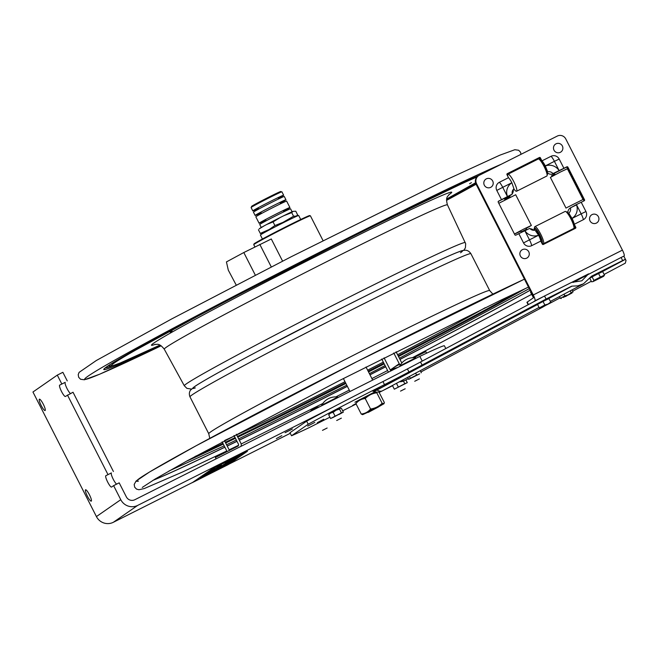 <?xml version="1.0" encoding="UTF-8"?>
<svg xmlns="http://www.w3.org/2000/svg" width="659" height="659" viewBox="0 0 659 659"><rect width="100%" height="100%" fill="white"/><g stroke="black" fill="none" stroke-linecap="round" stroke-linejoin="round"><path stroke-width="0.99" d="M172.032 330.983L170.154 332.095L172.032 330.983M469.562 183.762L471.432 182.65L469.562 183.762M530.124 290.289A239.052 6.384 -27 0 1 399.98 359.427M385.696 366.783A239.052 6.384 -27 0 1 369.996 374.831M347.375 386.363A239.052 6.384 -27 0 1 239.341 440.196M236.993 441.341A239.052 6.384 -27 0 1 227.231 446.077M224.884 447.214A239.052 6.384 -27 0 1 154.346 479.801A239.052 6.384 -27 0 1 152.789 480.436M530.1 290.232A240.568 6.425 -27 0 1 399.947 359.353M385.655 366.709A240.568 6.425 -27 0 1 369.954 374.757M347.334 386.281A240.568 6.425 -27 0 1 239.308 440.13M236.96 441.275A240.568 6.425 -27 0 1 227.198 446.011M224.843 447.148A240.568 6.425 -27 0 1 153.687 480.073M195.319 387.904A151.364 4.045 -27 0 1 325.752 316.081A151.364 4.045 -27 0 1 460.526 252.776M369.139 411.669L362.672 414.651L371.997 409.536L383.727 403.852L377.681 407.32M380.91 405.301L365.646 413.168L380.91 405.301M357.112 402.27L355.893 403.547C358.348 400.59 361.462 398.917 365.226 398.522C368.422 395.334 372.277 393.415 376.783 392.78L382.129 403.267C378.925 406.463 375.07 408.374 370.564 409.017C368.109 411.966 364.995 413.638 361.231 414.033L362.565 414.651M361.231 414.033L355.893 403.547M370.564 409.017L365.226 398.522M365.77 398.02L363.966 398.728M366.264 412.691L367.854 412.18M371.314 410.491L373.637 408.794M376.824 392.467L374.699 393.201M383.892 403.843L384.354 402.542L378.917 391.981M376.693 407.262L378.67 406.677M376.783 392.78L376.899 392.13M384.073 403.572L382.129 403.267M530.923 291.846L530.511 292.159L533.469 297.72M559.45 296.591L560.339 298.329L564.854 295.866L563.989 294.178M561.295 298.527L560.339 298.329M572.012 289.911L573.058 291.962L571.213 292.687L570.274 290.833M564.854 295.866L568.289 294.787L571.213 292.687M568.289 294.787L565.62 296.517L568.289 294.787M568.009 295.1L571.987 293.041L568.009 295.1M566.056 296.08L563.107 297.489L566.056 296.08M566.575 295.875L565.611 296.501L566.575 295.875M598.57 273.543L592.111 276.862L593.907 280.396L600.374 277.068L598.57 273.543L602.688 271.615L604.492 275.141L603.578 276.352L592.993 281.599L591.568 281.788L589.912 278.543M600.374 277.068L604.492 275.141M592.111 276.862L590.398 277.884M603.578 276.352L592.993 281.599L593.907 280.396M597.993 279.087L597.359 279.276L597.993 279.087M599.303 278.477L603.191 276.533L599.303 278.477M543.041 301.468L537.513 304.4L539.309 307.926L544.836 304.993L543.041 301.468L548.84 298.618L550.891 302.242L548.84 298.618M539.499 307.893L540.833 307.778M545.232 304.936L544.812 305.677M550.767 302.366L549.936 303.148M546.072 305.035L545.355 305.175M544.836 304.993L547.991 304.079L550.636 302.151M547.991 304.079L542.719 307.102L547.991 304.079M546.484 305.01L550.57 302.934L546.484 305.01M544.655 305.916L542.481 306.913L544.655 305.916M544.729 305.941L542.827 307.028L544.729 305.941M407.707 377.36L408.712 379.337L419.701 373.834L416.603 375.045L415.631 373.134M421.299 372.805L420.22 370.696M416.603 375.045L410.31 378.307L409.379 376.47M404.799 383.719L394.321 389.197L407.287 382.657L404.799 383.719L403.465 381.1M407.287 382.657L405.903 379.938M394.321 389.197L392.426 385.49M398.316 386.99L396.463 383.34M342.828 412.402L343.347 412.122L341.436 408.366L340.225 408.242L339.525 409.132L336.09 410.219M343.347 412.122L341.436 412.888L339.525 409.132M341.436 412.888L330.604 418.514L328.693 414.758L329.566 413.819M330.604 418.514L332.482 417.666M335.06 416.084L333.149 412.328L330.67 413.028L328.693 414.758M336.065 410.227L333.149 412.328M332.647 412.394L333.52 411.9M332.515 417.748L338.808 414.387M338.512 409.346L338.94 409.082M338.965 409.074L339.698 408.745M338.891 414.552L342.696 412.476M415.64 357.903L399.774 365.926L415.64 357.903M419.379 378.917L414.725 381.264L419.379 378.917M337.606 397.146L321.74 405.17L337.606 397.146M341.354 418.16L336.7 420.508L341.354 418.16M405.178 388.777L400.524 391.116L405.178 388.777M327.144 428.021L322.49 430.36L327.144 428.021M204.175 475.403L214.299 469.019M211.638 470.575L210.896 470.946L211.638 470.575M210.839 470.781L213.014 469.661M213.483 469.422L210.74 470.847M237.479 456.934L229.81 460.888L237.479 456.934M228.475 462.486L232.701 460.262L228.475 462.486M222.116 467.091L226.152 465.065M227.231 464.34L219.744 468.071M216.16 470.056L218.78 468.475L215.979 469.9M214.117 471.21L218.804 468.854M219.925 468.261L221.16 467.536M227.347 463.705L230.279 462.223M230.634 461.975L219.999 467.107M218.22 468.351L219.842 467.478M220.172 467.247L222.281 466.086M222.454 466.16L224.933 464.916M225.362 464.62L227.371 463.524M223.895 464.406L225.411 463.73M222.47 465.394L235.09 458.886M235.23 458.796L235.963 458.285M233.665 459.372L229.208 461.613M230.032 461.325L228.764 461.984M232.479 460.114L231.54 460.567M236.663 457.321L239.785 455.369M232.767 458.862L229.324 460.625M227.61 461.852L230.708 460.328M230.584 460.254L237.355 456.712M233.994 458.367L229.694 460.666M232.207 458.903L239.645 455.163M237.429 456.358L229.118 460.46M229.851 460.27L233.854 458.153M233.434 459.372L237.289 457.362M234.167 458.87L237.429 457.008M232.034 459.817L231.523 460.073M229.81 460.888L226.968 462.256M226.77 462.511L238.657 456.193L228.862 461.531M226.194 462.915L225.633 463.203M225.221 463.541L229.208 461.465M227.47 463.153L229.793 462M229.464 462.231L232.396 460.756M232.816 460.468L233.887 459.718L232.421 460.46M228.714 462.321L225.683 463.854M220.337 466.877L221.959 466.004M222.314 465.756L224.983 464.406M224.571 464.694L227.05 463.442M227.668 463.788L217.882 468.582M216.201 469.743L217.857 468.879M218.195 468.648L220.164 467.56M222.775 466.243L225.254 464.999M210.41 472.264L220.534 465.88M219.842 466.193L217.091 467.577M216.317 468.401L216.819 468.145L216.317 468.401M217.05 467.659L216.597 467.939M247.446 451.25L211.555 469.307L192.28 482.676L228.171 464.628L247.446 451.25M210.962 470.691L215.419 468.45L207.585 473.887L203.129 476.127L210.962 470.691M217.206 467.552L221.663 465.312L213.829 470.748L209.373 472.989L217.206 467.552M229.769 462.89L214.71 470.781L229.769 462.89M229.307 462.651L218.846 467.915L229.307 462.651M237.421 457.577L223.253 464.859L237.421 457.577M222.404 465.443L236.433 458.26L222.404 465.443M227.182 464.117L216.729 469.381L227.182 464.117M222.371 467.338L213.063 471.935L222.371 467.338M202.066 477.437L200.13 478.409L202.066 477.437M202.313 477.297L200.427 478.203L202.313 477.297M202.601 476.696L205.18 475.419L202.601 476.696M203.384 476.663L200.847 477.915L203.384 476.663M202.313 476.984L202.848 476.646M202.56 476.795L203.672 476.259L202.527 476.877M203.351 476.614L201.152 477.701L203.351 476.614M204.727 476.218L203.178 477.009L204.727 476.218M205.097 475.938L206.11 475.279M205.896 475.386L207.148 474.735L205.913 475.411M206.506 474.958L207.676 474.192M207.387 474.332L208.499 473.805L207.346 474.414M207.115 474.529L208.755 473.821L206.72 474.851M378.785 406.801L368.167 412.443L378.785 406.801M285.083 432.691L292.398 429.009L285.083 432.691M385.556 385.383L381.24 387.558M290.273 433.301L228.615 464.315M227.923 464.661L222.577 467.355M192.725 482.372L113.34 522.29A12.71 12.472 -124.8 0 1 96.42 516.574L120.77 499.687L113.62 485.642L111.585 487.05A6.359 1.219 63.3 0 1 111.56 487.067A6.359 1.219 63.3 0 1 107.648 482.009A6.359 1.219 63.3 0 1 105.819 475.724L111.387 472.923A6.359 1.219 -116.7 0 0 112.763 478.261A6.359 1.219 -116.7 0 0 116.618 484.134M120.77 499.687A12.71 12.472 -124.8 0 0 137.69 505.404L331.979 407.682M281.805 435.665L276.327 438.606L281.805 435.665M422.221 361.099L419.816 356.387L134.807 499.736A6.359 6.236 -124.8 0 1 126.347 496.878L119.188 482.841L113.62 485.642M43.263 404.165A6.359 1.219 63.3 0 1 45.109 410.541A6.359 1.219 63.3 0 1 41.155 405.417A6.359 1.219 63.3 0 1 39.392 399.189A6.359 1.219 63.3 0 1 43.263 404.165M89.426 494.761A6.359 1.219 63.3 0 1 91.271 501.145A6.359 1.219 63.3 0 1 87.317 496.013A6.359 1.219 63.3 0 1 85.555 489.785A6.359 1.219 63.3 0 1 89.426 494.761M113.422 471.514L73.025 392.237L65.422 396.446A6.359 1.219 63.3 0 1 65.398 396.471A6.359 1.219 63.3 0 1 61.485 391.413A6.359 1.219 63.3 0 1 59.656 385.128L65.233 382.319A6.359 1.219 -116.7 0 0 66.6 387.665A6.359 1.219 -116.7 0 0 70.455 393.53M67.259 380.918L62.869 372.31L57.3 375.111L32.95 392.006L96.42 516.574M61.682 383.719L57.3 375.111M107.845 474.315L67.457 395.046M445.814 348.545L444.413 345.802A92.178 2.463 153 0 0 419.816 356.387M399.255 363.719L390.252 369.971A1.524 1.499 55.2 0 0 391.24 370.762M384.073 357.853L390.252 369.971M401.974 362.837A1.524 1.499 55.2 0 1 401.405 362.228L396.092 351.791M227.116 451.596L222.141 441.835M224.439 440.599L229.447 450.418M234.011 435.492L238.443 444.191A1.524 1.499 -124.8 0 1 237.8 446.217L215.394 457.486L216.094 458.853M236.317 434.265L240.774 443.013A4.185 4.102 -124.8 0 1 240.996 446.332M426.628 353.183L425.846 351.642L413.893 357.656M393.761 352.969L399.074 363.397A4.185 4.102 55.2 0 0 400.375 364.913M401.174 365.374A4.185 4.102 55.2 0 0 401.636 365.539M381.742 359.031L387.92 371.141A4.185 4.102 55.2 0 0 388.588 372.104M604.13 274.432L625.317 263.155L626.025 260.503L625.243 259.432L622.656 260.552L621.091 257.488L624.147 255.98A5.849 1.129 -116.7 0 0 622.426 250.123L565.76 138.917A6.359 6.236 -124.8 0 0 557.308 136.059L479.274 175.302A6.359 6.236 -124.8 0 0 476.589 183.77L533.255 294.977A5.849 1.129 63.3 0 1 534.976 300.833L543.576 296.509M518.831 233.657L515.865 235.148A0.766 0.75 -124.8 0 1 514.852 234.81L498.229 202.189A0.766 0.75 -124.8 0 1 498.55 201.176L501.515 199.685L496.795 190.418A6.112 5.997 -124.8 0 1 499.382 182.279L508.501 177.691L506.969 174.676A0.766 0.75 -124.8 0 1 507.29 173.663L539.391 157.517A0.766 0.75 -124.8 0 1 540.405 157.863L541.945 160.87L551.056 156.29A6.112 5.997 -124.8 0 1 559.194 159.041L563.915 168.3L566.88 166.809A0.766 0.75 -124.8 0 1 567.893 167.155L584.517 199.768A0.766 0.75 -124.8 0 1 584.195 200.781L581.222 202.272L585.942 211.539A6.112 5.997 -124.8 0 1 583.363 219.678L574.244 224.266L575.777 227.281A0.766 0.75 -124.8 0 1 575.455 228.294L543.354 244.44A0.766 0.75 -124.8 0 1 542.341 244.102L540.8 241.087A7.002 1.351 -116.7 0 0 538.601 235.238L535.026 230.148A5.33 5.231 -124.8 0 1 529.762 228.368L518.831 233.657L523.551 242.924A6.112 5.997 55.2 0 0 531.681 245.667L540.8 241.087M583.363 219.678A7.002 1.351 -116.7 0 0 581.156 213.837L572.037 218.426L568.791 213.17A5.33 5.231 55.2 0 0 570.463 207.898L576.436 204.57L581.156 213.837L585.942 211.539M581.222 202.272L576.436 204.57M572.037 218.426A7.002 1.351 63.3 0 1 574.244 224.266M559.194 159.041L554.408 161.34L559.129 170.599L552.983 173.589A5.33 5.231 55.2 0 0 547.72 171.81L545.29 165.92L554.408 161.34A7.002 1.351 -116.7 0 0 551.056 156.29M541.945 160.87A7.002 1.351 63.3 0 1 545.29 165.92M559.129 170.599L563.915 168.3M499.382 182.279A7.002 1.351 63.3 0 1 502.735 187.329L511.845 182.741L513.954 188.795A5.33 5.231 55.2 0 0 512.282 194.067L507.455 196.588L502.735 187.329L496.795 190.418M501.515 199.685L507.455 196.588M511.845 182.741A7.002 1.351 -116.7 0 0 508.501 177.691M528.46 304.549L527.216 302.094L533.419 297.786A2.43 0.47 63.3 0 0 532.711 295.356L476.045 184.149A6.359 6.236 -124.8 0 1 477.997 176.118L478.541 175.739M503.122 198.82L498.278 201.415M575.183 228.434A0.766 0.75 55.2 0 0 575.233 227.66L574.376 225.979M574.121 225.469L573.017 223.302M583.923 200.921A0.766 0.75 55.2 0 0 583.965 200.147L567.35 167.534A0.766 0.75 55.2 0 0 566.336 167.188L561.073 169.635M543.593 162.979L543.156 163.201M543.057 163.243L542.546 163.506L541.517 161.48M540.775 160.03L539.861 158.242A0.766 0.75 55.2 0 0 538.848 157.896L507.01 173.91M527.216 302.094A19.07 0.511 153 0 0 526.936 302.341L528.147 304.722M533.411 301.913L534.976 300.833M566.789 207.634L583.034 199.479L566.789 207.634M583.034 199.479L567.374 168.745L560.603 171.917L550.38 177.403L566.04 208.137M552.077 176.365L551.657 175.533L551.674 176.587M551.723 175.656L554.878 174.174L555.15 174.717M507.908 176.521A9.539 1.837 63.3 0 1 508.007 174.215L538.255 159A9.539 1.837 63.3 0 1 546.056 170.928A9.539 1.837 63.3 0 1 546.83 176.035L516.574 191.25A9.539 1.837 63.3 0 1 513.831 188.902M508.007 174.215A9.539 1.837 63.3 0 1 515.808 186.143A9.539 1.837 63.3 0 1 516.574 191.25M539.482 159.56A8.518 1.639 63.3 0 1 542.563 162.279A8.518 1.639 63.3 0 1 546.575 170.121A8.518 1.639 63.3 0 1 547.102 174.717M539.836 159.915A8.007 1.54 63.3 0 1 540.685 160.236L541.22 161.661M547.036 174.223A8.007 1.54 63.3 0 0 546.608 170.549L545.528 169.503A5.099 0.98 63.3 0 1 545.66 169.915M542.472 163.58A5.099 0.98 63.3 0 1 545.059 168.243L546.138 169.297A8.007 1.54 63.3 0 0 541.245 160.78L542.044 162.888M534.597 227.981A9.539 1.837 63.3 0 1 534.869 226.655L565.117 211.44A9.539 1.837 63.3 0 1 571.048 219.134A9.539 1.837 63.3 0 1 573.692 228.484L543.436 243.698A9.539 1.837 63.3 0 1 542.217 243.13M535.1 230.197A9.539 1.837 63.3 0 1 535.017 229.917A9.539 1.837 63.3 0 1 534.663 228.467M534.869 226.655A9.539 1.837 63.3 0 1 540.792 234.349A9.539 1.837 63.3 0 1 543.436 243.698M541.863 242.784A9.539 1.837 63.3 0 1 541.393 242.248M566.345 212.009A8.518 1.639 63.3 0 1 571.765 218.78A8.518 1.639 63.3 0 1 573.964 227.157M572.778 223.006L573.915 224.447A8.007 1.54 63.3 0 1 573.89 226.671M568.824 215.213L568.305 213.45A8.007 1.54 63.3 0 0 566.699 212.355M568.972 214.29L569.582 216.366A5.099 0.98 63.3 0 1 572.325 221.753L573.594 223.368A8.007 1.54 63.3 0 0 568.972 214.29M534.383 230.255A8.518 1.639 63.3 0 1 538.551 232.701A8.518 1.639 63.3 0 1 541.92 243.27M536.937 230.403A8.007 1.54 63.3 0 1 541.558 239.481L540.289 237.866A5.099 0.98 63.3 0 0 537.546 232.479L536.937 230.403M537.176 232.701A3.575 0.684 63.3 0 1 538.889 235.337A3.575 0.684 63.3 0 1 539.96 238.27M534.54 230.238A8.007 1.54 63.3 0 1 536.269 229.554L536.879 231.638A5.099 0.98 63.3 0 0 536.039 231.054M541.682 242.817A8.007 1.54 63.3 0 0 541.879 240.56L540.611 238.945A5.099 0.98 63.3 0 1 540.594 240.148M514.49 234.11L520.832 231.111M526.162 228.385L531.352 225.469L523.435 229.225L514.457 234.036M531.352 225.469L515.692 194.734L498.797 203.302M525.948 227.965L526.557 229.167L521.236 231.902L520.61 230.675M504.942 199.932L504.654 199.356L509.975 196.621L510.288 197.23M546.146 171.175L546.723 170.887M546.83 170.829L547.25 170.623M570.834 207.651L576.584 204.85M541.08 161.274L540.462 160.063M540.215 159.585L539.326 157.831M539.078 157.822L506.969 173.976M501.82 199.636L498.237 201.489M575.241 228.327L574.376 226.63M574.137 226.161L573.355 224.62M583.981 200.814L566.814 167.122M566.575 167.114L561.995 169.371M524.902 230.848L527.637 229.381M511.483 194.619A5.56 5.453 -124.8 0 1 510.338 195.393L501.837 199.669M530.165 228.805A5.56 5.453 -124.8 0 1 533.839 230.288M513.213 189.57A5.56 5.453 -124.8 0 1 512.224 193.812M568.116 214.142A5.56 5.453 -124.8 0 1 567.893 212.989M567.877 212.717A5.56 5.453 -124.8 0 1 570.62 207.766M553.403 173.457L553.519 173.679A5.56 5.453 -124.8 0 1 547.398 172.831M562.02 169.404L553.519 173.679M547.192 172.633A5.56 5.453 -124.8 0 1 546.196 171.315M556.007 143.827A4.77 4.679 -124.8 0 1 562.877 148.374A4.77 4.679 -124.8 0 1 555.636 152.015A4.77 4.679 -124.8 0 1 556.007 143.827M592.07 214.603A4.77 4.679 -124.8 0 1 598.94 219.15A4.77 4.679 -124.8 0 1 591.7 222.791A4.77 4.679 -124.8 0 1 592.07 214.603M486.342 178.861A4.77 4.679 -124.8 0 1 493.212 183.408A4.77 4.679 -124.8 0 1 485.971 187.049A4.77 4.679 -124.8 0 1 486.342 178.861M522.406 249.637A4.77 4.679 -124.8 0 1 529.276 254.193A4.77 4.679 -124.8 0 1 522.035 257.834A4.77 4.679 -124.8 0 1 522.406 249.637M273.065 221.918L266.738 224.464A19.177 0.511 -27 0 1 280.363 217.429L273.065 221.918L274.91 225.543L282.9 222.412L293.568 216.251L291.715 212.626L283.732 215.748A19.177 0.511 -27 0 1 293.033 211.366L291.715 212.626M293.568 216.251L296.303 216.094L297.613 214.834L295.767 211.209L293.033 211.366M259.168 228.953L259.745 228.434A19.177 0.511 -27 0 1 264.094 225.88L259.77 228.533M295.66 216.317L293.996 217.47M283.905 222.404L282.868 222.429M283.732 215.748L280.363 217.429M292.077 211.77L290.561 208.796A17.291 0.461 153 0 0 281.335 213.03A17.291 0.461 153 0 0 264.86 221.506A17.291 0.461 153 0 0 259.745 224.497L261.261 227.47M267.463 230.897L264.317 231.927M283.008 222.709L282.176 223.277M264.358 232.001L262.315 233.517L260.305 233.418L269.276 229.447L274.91 225.543M266.738 224.464L264.094 225.88M260.305 233.418L258.46 229.793M289.911 207.527L286.632 201.102A17.291 0.461 153 0 0 277.414 205.328A17.291 0.461 153 0 0 260.939 213.804A17.291 0.461 153 0 0 255.824 216.803L259.094 223.228A17.291 0.461 -27 0 1 264.21 220.238A17.291 0.461 -27 0 1 280.685 211.761A17.291 0.461 -27 0 1 289.911 207.527A17.291 0.461 -27 0 1 283.543 211.201M265.808 220.238A17.291 0.461 -27 0 1 259.094 223.228M274.383 195.204A16.533 0.445 153 0 0 277.974 192.667A16.533 0.445 153 0 0 256.829 203.343A16.533 0.445 153 0 0 255.19 204.891A16.533 0.445 153 0 0 258.254 203.417M262.809 201.036L256.903 203.491L274.342 194.562L269.778 197.486M258.427 208.417A17.291 0.461 -27 0 1 252.809 210.888L251.087 207.511A17.291 0.461 -27 0 1 256.203 204.512A17.291 0.461 -27 0 1 272.678 196.036A17.291 0.461 -27 0 1 281.904 191.81L283.625 195.188A17.291 0.461 -27 0 1 278.32 198.285M252.809 210.888A17.291 0.461 -27 0 1 257.924 207.89A17.291 0.461 -27 0 1 274.399 199.413A17.291 0.461 -27 0 1 283.625 195.188M285.94 199.743L284.268 196.456A17.291 0.461 153 0 0 275.042 200.682A17.291 0.461 153 0 0 258.567 209.158A17.291 0.461 153 0 0 253.451 212.157L255.124 215.444A17.291 0.461 -27 0 1 260.247 212.445A17.291 0.461 -27 0 1 276.714 203.969A17.291 0.461 -27 0 1 285.94 199.743A17.291 0.461 -27 0 1 280.248 203.046M261.153 212.775A17.291 0.461 -27 0 1 255.124 215.444M254.852 246.828L253.756 244.67A31.789 0.848 -27 0 1 281.69 229.48A31.789 0.848 -27 0 1 310.397 215.806L323.025 240.593M308.725 216.35A31.278 0.832 153 0 0 281.467 229.044A31.278 0.832 153 0 0 255.173 243.632M263.139 239.168A21.492 0.577 -27 0 1 281.582 229.274A21.492 0.577 -27 0 1 300.43 220.172M262.422 239.003L260.387 235.008A21.492 0.577 -27 0 1 279.276 224.744A21.492 0.577 -27 0 1 298.684 215.501L300.718 219.488M282.596 261.145L271.302 238.978L243.805 252.537L226.432 261.92L228.311 270.174L236.202 285.042M376.948 389.963L373.966 391.685A11.376 11.376 0 0 0 382.459 390.795A11.376 6.326 -118 0 1 376.948 389.963L537.555 304.483M356.025 403.802L352.689 405.376L355.918 403.596M314.78 422.403L307.679 426.093L314.78 422.403M380.07 387.649L372.969 391.339L380.07 387.649M392.542 385.713L382.805 390.606M381.75 391.141L379.205 392.418M356.132 404.025L342.672 410.788M329.928 417.196L309.079 427.683A92.178 2.463 -27 0 1 291.525 435.764L308.206 424.223A92.178 2.463 -27 0 1 384.502 384.625A76.287 2.035 153 0 0 408.951 371.981A76.287 2.035 153 0 0 422.089 365.053L420.533 361.997A76.287 2.035 -27 0 1 407.394 368.925A76.287 2.035 -27 0 1 382.945 381.569L384.502 384.625M381.182 387.583L385.49 385.416M382.945 381.569A92.178 2.463 153 0 0 306.649 421.167L289.968 432.708L291.525 435.764M306.649 421.167L308.206 424.223M407.394 368.925L408.951 371.981M626.025 260.503L623.892 256.269M599.879 272.933L625.243 259.432M573.371 282.373L587.737 274.729L581.831 280.792L571.468 282.456L544.54 295.998L546.097 299.054L571.625 286.212L374.081 391.578M546.097 299.054L422.089 365.053M625.086 259.374L595.654 275.042M545.331 300.339L572.028 286.138L577.762 285.866L583.52 283.782L591.601 276.17L622.656 260.552M599.146 272.669L592.738 276.08L599.146 272.669M323.758 419.239L317.35 422.658L323.758 419.239M337.235 409.725L338.149 409.437M333.915 411.653L332.26 412.46M331.584 412.641L335.044 410.821M359.592 400.359L354.929 402.221L374.856 391.907M375.803 392.056L372.22 393.958M368.365 395.96L361.42 399.461M546.22 299.285L539.803 302.695L546.22 299.285M596.206 274.762L623.875 260.025M380.655 387.854A7.949 4.415 62 0 0 380.844 387.764L571.715 286.171M544.54 295.998L420.533 361.997M621.091 257.488L587.737 274.729M572.778 282.258L588.578 273.847M448.738 194.833A168.506 4.498 153 0 0 345.069 241.771A168.506 4.498 153 0 0 162.485 337.647A168.506 4.498 153 0 0 155.376 344.311M463.779 250.28L465.402 247.858L465.674 243.698L447.445 204.883A158.91 4.242 153 0 0 332.087 258.987A158.91 4.242 153 0 0 174.643 342.021A158.91 4.242 153 0 0 164.264 349.171C158.662 342.128 156.644 344.97 154.741 344.41M501.417 164.165A243.484 6.499 153 0 0 299.993 262.257A243.484 6.499 153 0 0 100.58 368.323A243.484 6.499 153 0 0 161.142 345.794M446.547 200.377A243.484 6.499 153 0 0 476.095 184.24L446.547 200.377M478.854 175.533A222.108 5.931 153 0 0 294.136 265.882A222.108 5.931 153 0 0 118.233 359.575A222.108 5.931 153 0 0 160.318 345.308M446.637 199.422A222.108 5.931 153 0 0 475.683 183.284M105.399 367.821A219.875 5.873 153 0 0 112.442 365.77M109.987 364.633A215.6 5.758 153 0 0 109.254 365.893L108.529 365.786M477.009 176.966A213.368 5.692 153 0 0 300.595 262.85A213.368 5.692 153 0 0 125.449 356A213.368 5.692 153 0 0 159.923 345.118L120.21 363.002L113.142 365.58L109.254 365.893M446.72 198.985A213.368 5.692 153 0 0 475.534 182.774L446.711 198.993M465.27 242.611A157.666 4.209 153 0 0 350.819 296.295A157.666 4.209 153 0 0 194.603 378.686A157.666 4.209 153 0 0 184.306 385.77L164.264 349.171M138.439 481.103A243.484 6.499 -27 0 1 269.605 406.652A243.484 6.499 -27 0 1 524.449 279.152M209.776 438.375L208.755 433.721A157.658 4.209 -27 0 1 347.318 358.397A157.658 4.209 -27 0 1 489.695 290.578L470.913 253.707A157.658 4.209 -27 0 0 328.528 321.534A157.658 4.209 -27 0 0 189.973 396.858C189.009 394.37 189.182 392.138 190.476 390.161L195.451 385.985C204.858 379.905 225.806 368.266 258.303 351.058L339.319 309.195C379.411 288.922 411.751 273.073 436.332 261.631C449.545 255.478 458.186 251.812 462.239 250.618L465.419 250.189C467.593 250.321 469.43 251.491 470.913 253.707M485.288 307.671A167.188 4.465 -27 0 1 397.583 354.723M383.316 362.112A167.188 4.465 -27 0 1 367.623 370.177M345.003 381.701A167.188 4.465 -27 0 1 236.655 434.932M234.291 436.036A167.188 4.465 -27 0 1 225.18 440.204M516.236 292.835A212.651 5.676 -27 0 1 398.151 355.844M383.876 363.208A212.651 5.676 -27 0 1 368.175 371.256M345.555 382.788A212.651 5.676 -27 0 1 237.446 436.472M235.09 437.609A212.651 5.676 -27 0 1 225.312 442.304M222.956 443.425A212.651 5.676 -27 0 1 194.99 456.522M525.347 288.551A214.076 5.717 -27 0 1 398.497 356.511M384.213 363.875A214.076 5.717 -27 0 1 368.521 371.923M345.893 383.456A214.076 5.717 -27 0 1 237.792 437.148M235.436 438.284A214.076 5.717 -27 0 1 225.658 442.988M223.302 444.108A214.076 5.717 -27 0 1 186.176 461.366M137.69 505.404L113.34 522.29M105.819 475.724L111.387 472.923M59.656 385.128L65.233 382.319M622.426 250.123L533.255 294.977M572.02 218.384A11.442 11.228 55.2 0 0 576.394 204.595M559.087 170.623A11.442 11.228 55.2 0 0 545.314 165.961M511.87 182.782A11.442 11.228 55.2 0 0 507.496 196.571M476.045 184.149L476.589 183.77M524.803 230.543A11.442 11.228 55.2 0 0 538.576 235.197M538.601 235.238L529.482 239.827A7.002 1.351 63.3 0 1 531.681 245.667M523.551 242.924L529.482 239.827L524.762 230.568M571.781 282.324L588.38 273.971M623.01 256.557L624.147 255.98M255.321 275.149L243.805 252.537M271.286 266.936L259.811 244.407M399.42 381.767A11.376 11.376 0 0 0 404.964 380.432A11.376 6.326 -118 0 1 401.578 380.614M447.445 204.883C445.039 196.209 448.524 196.25 449.191 194.38M521.022 154.305L520.486 152.147L518.633 150.244L514.836 149.725L499.81 155.186L446.588 179.635L291.089 256.804L171.562 319.005L96.296 360.531L79.105 372.36L78.215 374.658L78.676 377.277L80.587 379.271L84.393 379.782L99.723 374.188L161.15 345.794M104.938 368.241C104.962 368.463 102.738 368.908 118.414 359.476L215.905 306.361L365.638 229.834L478.821 175.558M184.306 385.77L186.892 388.349L191.39 389.074M531.624 294.342L412.452 357.705M399.692 364.295L394.757 366.841M387.599 370.523L371.898 378.571M349.278 390.095L335.851 396.899M322.803 403.481L241.136 444.009M238.566 445.262L229.151 449.842M226.795 450.978L182.65 471.951L144.28 488.55L138.925 489.744L136.537 489.11L134.683 487.207L134.189 484.489L136.026 481.103L149.585 471.976L196.209 445.715L357.046 361.569L524.449 279.144M142.262 487.438L155.162 479.011L187.453 460.666L339.072 380.737L500.016 300.57L528.493 287.085M492.858 294.128L489.695 290.578M208.755 433.721L189.973 396.858M168.951 471.004L224.192 445.863M226.548 444.734L236.326 440.031M238.673 438.894L346.774 385.177M369.394 373.645L385.087 365.597M399.37 358.232L529.284 288.642M415.755 357.779A15.89 15.89 0 0 0 399.774 365.926M337.721 397.031A15.89 15.89 0 0 0 321.74 405.17M397.451 367.64A15.89 15.89 0 0 0 390.49 370.317M319.426 406.883A15.89 15.89 0 0 0 310.059 411.595M372.681 380.103L366.009 366.997M349.995 391.512L343.38 378.53M283.79 211.819L283.255 210.501M280.545 203.788L279.976 202.371M278.592 198.952L278.057 197.626M266.162 220.806L265.412 219.595M261.574 213.458L260.766 212.165M258.806 209.027L258.056 207.824M359.583 399.651L359.863 400.202M404.964 380.432L408.358 378.628M420.87 371.973L543.057 306.937M551.031 302.687L560.101 297.86M572.663 291.179L591.296 281.261M382.459 390.795L539.062 307.44M550.454 301.377L583.52 283.782"/></g></svg>
